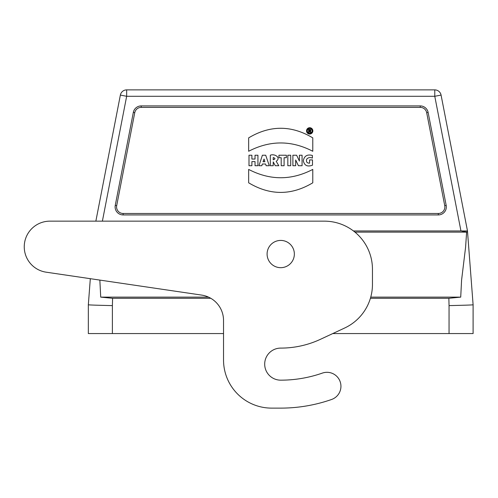 <?xml version="1.0" encoding="UTF-8"?>
<svg xmlns="http://www.w3.org/2000/svg" width="498" height="498" viewBox="0 0 498 498"><rect width="100%" height="100%" fill="white"/><g stroke="black" fill="none" stroke-linecap="round" stroke-linejoin="round"><path stroke-width="0.75" d="M309.893 129.436L308.573 129.436L308.573 132.3L309.289 132.3L309.289 131.273L309.818 131.273L310.186 132.3L310.97 132.3L310.435 131.067C311.213 130.227 311.032 129.685 309.893 129.436M255.032 165.722L257.927 165.722L257.927 155.227L255.032 155.227L255.032 159.055L251.895 159.055L251.895 155.227L248.994 155.227L248.994 165.722L251.895 165.722L251.895 161.589L255.032 161.589L255.032 165.722M264.065 159.043L264.874 161.738L263.037 161.738L264.065 159.043M266.131 165.722L269.294 165.722L265.695 155.227L262.39 155.227L258.966 165.722L261.83 165.722L262.353 164.01L265.59 164.01L266.131 165.722M273.215 159.808L273.215 157.555C275.512 158.283 275.512 159.036 273.215 159.808M275.294 165.722L278.812 165.722L276.191 161.308C281.507 157.592 274.398 153.434 270.314 155.227L270.314 165.722L273.215 165.722L273.215 161.9L275.294 165.722M281.196 165.722L284.097 165.722L284.097 157.71L286.369 157.71L286.369 155.227L278.936 155.227L278.936 157.71L281.196 157.71L281.196 165.722M287.825 165.722L290.714 165.722L290.714 155.227L287.825 155.227L287.825 165.722M298.402 165.722L302.074 165.722L302.074 155.227L299.398 155.227L299.398 161.072L296.609 155.227L292.892 155.227L292.892 165.722L295.675 165.722L295.675 160.007L298.402 165.722M312.489 165.174L312.489 159.914L309.594 159.914L309.594 163.182C306.961 163.195 305.99 161.869 306.687 159.192C308.169 157.505 310.073 157.144 312.389 158.103L312.389 155.457C307.297 154.125 304.266 155.893 303.301 160.761C304.396 165.585 307.459 167.054 312.489 165.174M248.658 169.413L248.658 182.803C270.028 195.602 291.405 195.602 312.781 182.803L312.781 169.413C291.411 180.519 270.034 180.519 248.658 169.413M248.658 151.268C270.034 140.187 291.411 140.187 312.781 151.268L312.781 137.871C291.405 125.079 270.028 125.079 248.658 137.871L248.658 151.268M133.327 112.399A8.018 8.018 0 0 1 141.195 105.912L420.244 105.912A8.018 8.018 0 0 1 428.112 112.399L446.183 205.388A8.018 8.018 0 0 1 438.315 214.931L123.124 214.931A8.018 8.018 0 0 1 115.256 205.388L133.327 112.399L134.759 112.679L116.688 205.662A6.555 6.555 0 0 0 123.124 213.474L438.315 213.474L438.315 214.931M420.244 105.912L420.244 107.375L141.195 107.375A6.555 6.555 0 0 0 134.759 112.679M420.244 107.375A6.555 6.555 0 0 1 426.68 112.679L444.751 205.662A6.555 6.555 0 0 1 438.315 213.474M223.534 360.023L223.534 333.567L88.339 333.567L88.339 304.708L90.319 278.687L46.158 272.182L201.622 295.084A25.653 25.653 0 0 1 223.534 320.463L223.534 360.023A48.094 48.094 0 0 0 271.628 408.117L280.723 408.117L271.628 408.117M112.386 333.567L112.386 305.616C100.484 305.311 87.275 305.013 88.339 304.708L88.339 333.567M112.386 305.616L112.592 298.296L210.791 298.296M112.592 298.296L100.721 297.125L208.538 297.125M100.721 297.125L99.849 280.094M95.859 221.156L120.367 95.074A6.412 6.412 0 0 1 126.66 89.883L434.779 89.883L126.66 89.883L126.66 96.295L102.389 221.156M271.086 263.685A13.627 13.627 0 0 0 293.888 257.572A13.627 13.627 0 0 0 277.199 240.883A13.627 13.627 0 0 0 271.086 263.685M46.158 272.182A25.653 25.653 0 0 1 24.315 244.935A25.653 25.653 0 0 1 49.893 221.156L324.36 221.156A48.094 48.094 0 0 1 372.454 269.25L372.454 284.414A48.094 48.094 0 0 1 344.684 328.001L320.475 339.294A94.06 94.06 0 0 1 280.729 348.102A16.029 16.029 0 0 0 264.693 364.138A16.029 16.029 0 0 0 280.729 380.167A126.119 126.119 0 0 0 322.355 373.095A13.975 13.975 0 0 1 340.159 381.673A13.975 13.975 0 0 1 331.581 399.483A154.069 154.069 0 0 1 280.723 408.117M320.475 339.294L332.757 333.567L473.1 333.567L473.1 304.708L467.466 230.96L460.955 230.96L467.46 230.96L467.56 231.887L466.365 231.981L467.56 231.887M370.406 298.296L448.854 298.296L449.053 305.616C460.955 305.311 474.164 305.013 473.1 304.708L473.1 333.567M448.854 298.296L460.718 297.125L461.584 280.125L465.586 247.263L466.62 232.13L461.216 230.96M354.937 232.13L466.62 232.13M460.718 297.125L370.742 297.125M467.46 230.96L467.311 230.045L467.46 230.96M120.367 95.074L126.66 96.295L434.779 96.295L441.072 95.074L467.311 230.045M353.462 230.96L460.955 230.96L434.779 96.295L434.779 89.883A6.412 6.412 0 0 1 441.072 95.074M312.856 130.874A3.162 3.162 0 0 0 308.119 128.142A3.162 3.162 0 0 0 308.119 133.613A3.162 3.162 0 0 0 312.856 130.874M312.109 130.874A2.415 2.415 0 0 1 308.486 132.966A2.415 2.415 0 0 1 308.486 128.783A2.415 2.415 0 0 1 312.109 130.874M309.768 130.793L309.289 130.793L309.289 129.972L309.768 129.972A0.411 0.411 0 0 1 310.179 130.383A0.411 0.411 0 0 1 309.768 130.793M141.195 105.912L141.195 107.375M115.256 205.388L116.688 205.662M123.124 214.931L123.124 213.474M446.183 205.388L444.751 205.662M428.112 112.399L426.68 112.679M449.053 305.616L449.053 333.567"/></g></svg>

